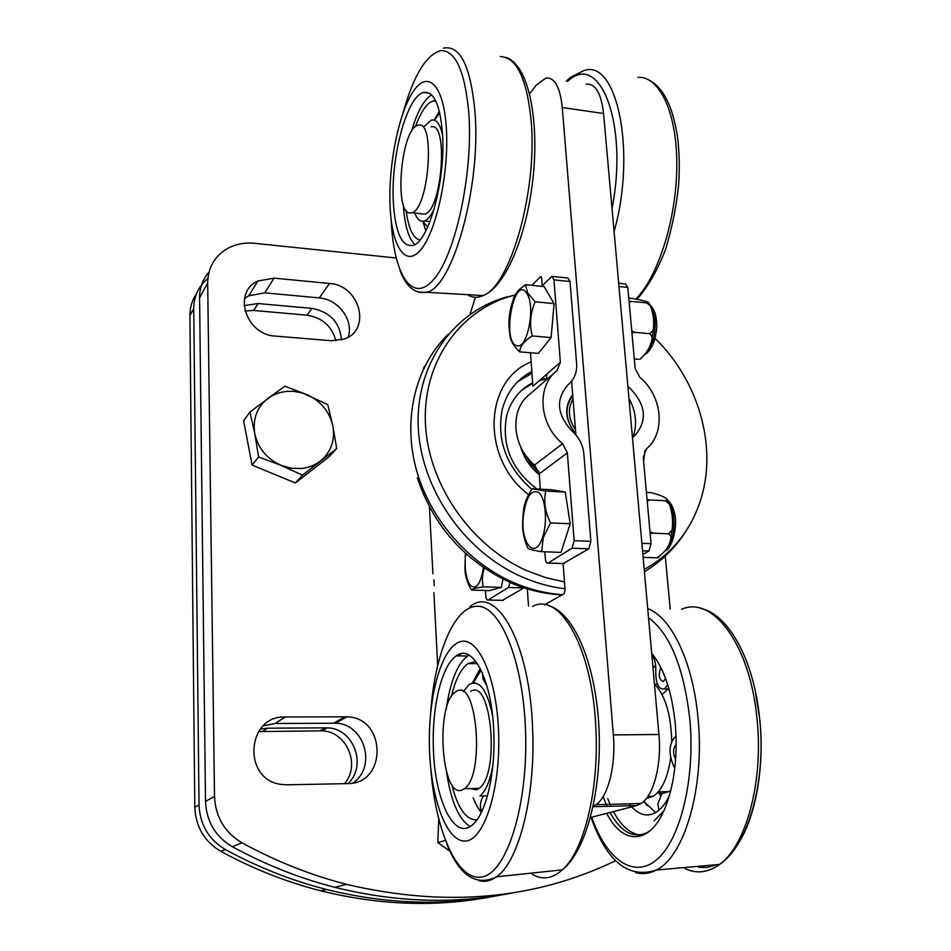 <?xml version="1.0" encoding="UTF-8"?>
<svg xmlns="http://www.w3.org/2000/svg" width="951" height="951" viewBox="0 0 951 951"><rect width="100%" height="100%" fill="white"/><g stroke="black" fill="none" stroke-linecap="round" stroke-linejoin="round"><path stroke-width="1.43" d="M432.907 573.703L429.424 506.8M437.674 665.129L433.894 592.699M615.606 860.703C534.914 899.682 445.246 907.575 346.604 884.359C310.656 875.11 275.778 861.261 241.934 842.788C224.65 832.446 215.508 817.004 214.51 796.462L207.675 282.946C207.948 267.861 214.403 256.473 227.051 248.758C235.289 244.157 244.455 242.339 254.523 243.301L396.151 257.994M209.03 271.986C202.729 279.249 199.579 287.868 199.579 297.829L205.511 801.408C206.462 821.498 215.401 836.607 232.317 846.711L241.934 842.788M512.898 892.823C455.672 904.389 396.329 902.547 334.859 887.319C299.624 878.296 265.448 864.756 232.317 846.711M348.173 337.153C354.045 320.416 338.354 299.125 319.263 297.913L264.782 292.86L248.805 295.773L244.478 298.566M352.797 783.042C377.274 767.124 364.483 723.473 335.572 723.212L275.029 723.497L263.344 725.815M665.391 557.405L670.205 609.092M329.522 283.469C359.656 284.967 371.889 329.795 344.357 339.008L331.566 340.755L275.54 336.107C245.834 335.037 232.258 292.242 257.804 281.044L274.054 278.132L329.522 283.469L319.263 297.913M287.024 784.813L281.579 784.456C242.089 780.177 246.285 715.104 285.288 716.995L346.984 716.804C386.475 717.363 387.497 784.23 347.424 783.624L287.024 784.813M563.099 563.563L565.096 590.191L564.121 593.757L544.673 604.717M423.254 369.404L424.384 366.349M433.918 579.884L434.215 585.578M613.347 734.909L562.279 107.534L603.552 113.514L658.936 734.505L613.347 734.909C616.058 765.258 608.022 796.938 596.063 804.701L593.21 806.282M529.6 93.709L536.376 85.031L545.874 78.03C554.647 77.269 560.103 87.1 562.279 107.534M470.032 314.317L475.369 297.306M528.506 606.12L527.33 588.859M531.942 285.359L540.418 276.777L541.321 276.86M542.26 285.764L541.69 278.251L540.418 276.777M546.528 374.385L546.896 379.39M571.61 381.185L575.866 434.916M603.552 113.514C601.222 93.257 595.457 83.462 586.28 84.14M590.512 817.515L636.599 805.58L641.057 803.524C653.551 795.832 661.848 764.497 658.936 734.505M526.616 456.563L538.932 471.981M518.818 380.602L531.906 372.257M531.157 361.891C483.821 380.305 480.766 458.453 528.364 494.484M643.601 461.461L645.004 450.417M644.207 569.387C661.088 560.175 674.853 547.645 685.481 531.775C692.803 520.768 698.272 508.737 701.897 495.685C716.828 443.095 697.249 379.401 655.061 338.342M515.287 294.905C462.483 307.874 423.884 358.777 425.323 420.306C426.595 481.741 469.425 545.339 526.973 570.707L545.565 577.614L564.478 581.941M344.524 783.683C361.083 764.984 346.533 731.176 321.961 730.867L258.517 731.569M260.312 729.108L267.623 728.193L327.322 727.848C353.546 728.133 367.609 765.698 347.959 783.612M244.062 305.628L258.054 303.535L311.845 308.374C329.997 311.869 339.876 322.389 341.468 339.935M335.881 340.815C331.947 326.205 322.33 317.658 307.007 315.185L253.691 310.466L244.954 310.965M507.406 893.667C449.336 906.291 388.995 904.888 326.383 889.458C291.66 880.59 257.994 867.288 225.375 849.552C208.721 839.602 199.936 824.743 199.021 804.974L193.719 308.6C193.849 296.225 198.557 286.203 207.853 278.536M196.465 293.776C192.078 300.231 189.891 307.506 189.903 315.601L194.812 807.28C195.704 826.859 204.382 841.552 220.87 851.383L225.375 849.552M491.144 896.817C436.212 907.302 379.461 905.316 320.879 890.837C286.489 882.076 253.156 868.929 220.87 851.383M431.148 126.935C448.813 121.169 442.06 210.944 424.645 214.153L420.758 213.713M418.297 125.187C435.629 119.362 428.889 209.422 411.807 212.679L410.475 212.941C393.631 215.425 400.87 128.516 417.881 125.294L418.297 125.187M470.876 691.353C491.489 677.528 500.214 774.732 479.007 788.379L476.534 789.746L470.067 788.569M456.587 691.329C476.843 677.445 485.283 775.006 464.457 788.688L462.031 790.067C441.074 799.03 435.201 703.847 455.47 692.007L456.587 691.329M575.438 429.567C568.294 418.868 567.485 408.668 573.025 398.968M572.787 396.032C568.484 401.072 566.594 407.242 567.105 414.565L567.343 416.502M575.759 433.644C565.239 420.128 564.228 407.373 572.74 395.354M572.68 394.617C563.824 406.957 564.858 420.08 575.783 433.977M633.128 436.592C637.372 424.015 635.981 411.272 628.956 398.326M670.657 758.125C667.757 777.585 661.991 790.305 653.361 796.26L646.407 798.424M654.419 683.888C665.248 695.312 671.014 714.439 671.739 741.281M498.645 733.863C497.04 677.041 477.771 635.018 459.69 641.901C441.549 647.952 428.247 695.859 429.4 746C430.304 796.13 445.912 841.29 464.718 841.041C483.548 841.671 500.523 790.65 498.645 733.863M470.067 826.538C458.798 819.393 450.964 801.277 446.554 772.212M446.304 708.78C450.215 681.522 457.324 663.929 467.63 656L469.021 655.168M433.311 745.311C432.241 704.869 442.12 665.082 456.29 655.881C472.885 642.733 492.701 680.916 493.866 734.695C495.281 775.315 485.45 815.078 472.195 825.052C453.425 841.278 433.822 797.235 433.311 745.311M492.559 715.663C487.126 689.701 479.34 679.299 469.223 684.458L463.208 691.71M487.471 795.821L479.97 795.999C485.937 791.03 490.276 780.474 492.963 764.342M451.737 784.432C457.823 808.54 466.24 820.344 476.998 819.833M473.134 797.877L476.713 805.711L481.265 812.641L476.713 805.711M480.243 668.446L472.397 683.02M475.94 661.539L468.011 663.56C460.89 668.743 455.339 679.763 451.345 696.631M606.714 813.319C622.976 845.701 650.627 845.296 665.569 806.817C674.425 783.576 677.694 756.271 675.376 724.912C672.143 692.601 664.25 668.708 651.685 653.218M649.462 831.329L649.331 831.412C634.781 839.614 621.681 833.29 610.007 812.463M607 806.365L603.136 796.617M607.772 798.65L610.887 806.258M613.49 811.56C621.229 826.039 630.192 833.837 640.356 834.966M655.132 684.589L657.307 683.864M670.847 790.198L668.91 791.601L662.265 793.574L657.64 792.611M660.351 795.63L658.984 793.086M652.778 665.45L655.833 667.566M669.373 795.702C665.593 803.488 661.242 808.968 656.333 812.142C647.857 817.171 639.654 815.399 631.737 806.84M630.775 805.735L629.277 803.833M655.631 812.57L643.744 801.36M665.534 678.384L663.513 681.558C658.984 680.048 658.104 675.376 660.862 667.531M675.638 759.088C672.856 753.846 672.904 749.079 675.781 744.799L676.173 744.55M654.133 820.808L663.869 810.823M674.735 768.586L672.939 764.331C668.517 752.954 669.171 743.884 674.901 737.108L676.066 736.621M667.733 684.779L664.487 688.94C658.71 689.832 655.798 683.995 655.762 671.442C656.119 664.06 654.811 658.627 651.851 655.144M667.424 688.94L669.124 689.439M446.352 128.326C443.772 84.199 427.368 69.054 412.77 92.211C398.124 114.75 388.115 167.055 390.124 207.08C391.931 247.343 405.863 268.515 421.245 249.162C436.652 230.475 449.145 172.155 446.352 128.326M414.791 244.55C408.407 238.202 404.591 224.935 403.319 204.738M411.414 131.607C417.132 111.921 423.861 99.665 431.611 94.862M393.345 202.563C390.54 157.664 406.885 95.694 423.718 92.437C433.894 91.023 440.158 104.776 442.512 133.687C445.853 179.751 428.818 241.827 413.091 245.358C401.94 247.26 395.366 232.995 393.345 202.563M442.607 135.292C440.147 124.082 436.402 119.018 431.362 120.099L424.479 126.186M414.707 213.012C417.216 219.467 420.425 222.118 424.324 220.953C427.7 219.74 431.005 215.699 434.227 208.828M406.148 210.516C408.443 228.359 413.019 238.202 419.902 240.044M422.91 221.488L425.822 230.879M439.338 111.184L434.274 120.147M435.629 100.675L433.276 100.889C426.821 102.993 420.889 111.564 415.468 126.614M642.876 554.385L648.915 551.021L651.066 543.675L641.889 543.318M618.982 286.524L627.803 287.428L635.161 368.465L639.809 377.285C662.383 395.889 666.045 432.753 646.359 448.92L643.245 457.443L651.066 543.675M632.486 437.888L635.125 435.178C647.334 420.746 645.967 405.459 631.012 389.328L627.874 386.261M627.803 287.428L625.508 283.957L618.697 283.255M502.413 600.366L524.049 587.837M510.116 582.511L508.369 587.492L488.053 600.033C486.864 600.354 486.116 598.975 485.818 595.897L485.485 590.5M563.182 563.563L588.812 548.798L590.88 541.345L574.142 540.691L567.355 452.866L562.588 443.689C538.896 424.467 536.269 386.094 557.001 370.652L560.353 362.307L553.993 279.879L570.029 281.52L567.89 278.013L552.674 276.444M574.142 540.691L572.11 548.18L547.99 563.051C546.587 563.467 545.696 562.017 545.327 558.701L544.828 551.806M570.029 281.52L576.627 363.651C577.138 372.34 574.38 379.294 568.341 384.501C555.467 398.885 556.68 414.386 571.991 431.029C578.993 437.258 582.951 444.866 583.855 453.865L590.88 541.345M555.051 372.34L529.612 394.356C509.415 409.441 511.769 446.542 534.652 465.003L539.217 473.86L540.323 489.159M530.503 352.762L532.917 386.261L560.353 362.307M541.69 286.334L551.889 276.361L553.993 279.879M550.593 522.907L570.208 523.751L565.251 492.071L551.449 489.729L532.287 488.755L545.779 491.085C543.449 501.415 545.054 512.018 550.593 522.907L543.366 537.267L541.571 551.687C533.594 550.415 529.077 549.286 528.007 548.287L527.234 546.825C523.466 537.767 521.98 528.732 522.777 519.745L523.157 514.776C523.359 505.908 526.355 497.278 532.144 488.897M565.251 492.071L545.779 491.085M570.208 523.751L561.031 552.388L541.571 551.687M525.475 284.706L527.674 292.932L535.128 301.788C530.349 312.831 529.362 324.208 532.168 335.917C524.179 340.993 520.019 346.307 519.698 351.846C513.659 346.235 510.425 340.815 509.998 335.584L509.415 331.245C508.298 321.581 509.213 312.201 512.185 303.107L513.053 300.457C514.039 294.917 518.176 289.663 525.475 284.706L544.174 286.584L554.076 303.619L535.128 301.788M554.076 303.619L551.105 337.581L532.168 335.917M551.105 337.581L538.361 353.415L519.698 351.846M471.423 589.917L471.137 589.549C466.953 582.274 464.896 574.939 464.956 567.557L465.396 553.268M483.191 586.862C475.869 587.861 471.993 588.931 471.565 590.084L489.587 590.607L501.355 587.349L483.191 586.862C481.919 580.871 482.264 574.63 484.202 568.151M502.913 579.135L501.355 587.349M631.737 330.746L634.317 332.291L631.928 332.874M629.051 301.075L631.5 301.408L629.17 302.466M640.558 358.931L639.928 359.169C647.31 352.809 651.399 345.451 652.184 337.082L649.818 333.718L653.266 330.116C654.359 322.187 653.456 314.175 650.555 306.091L646.918 302.929L648.951 302.905C647.833 301.717 642.519 300.266 633.009 298.555L628.777 298.139M631.5 301.408L646.918 302.929M634.305 358.967L638.573 359.323M634.317 332.291L649.818 333.718M649.973 531.621L652.636 533.154L650.175 533.773M647.072 499.608L649.604 499.953L647.215 501.236M658.722 557.405L656.939 557.821C665.724 551.996 670.419 544.864 671.026 536.412L668.636 533.82L672.072 530.135C673.249 521.6 672.393 513.029 669.528 504.422L665.522 500.749L667.602 500.167C666.08 497.468 660.47 494.936 650.781 492.606L646.418 492.38M649.604 499.953L665.522 500.749M643.138 557.334L656.749 557.821M652.636 533.154L668.636 533.82M449.906 851.169L437.817 842.574L438.744 819.298M445.33 840.458L437.817 842.574M336.69 448.575L329.212 456.646L295.392 482.965L252.086 465.075L243.599 420.711L249.935 412.009L271.629 395.973L279.499 392.668L286.62 391.348L293.966 391.348L302.739 393.108L327.738 404.567L332.826 425.786L336.69 448.575L302.477 475.167L295.392 482.965M302.477 475.167L281.199 465.419L291.47 468.272L301.895 468.474C308.861 467.642 315.007 465.194 320.321 461.104C331.126 451.998 335.287 440.23 332.826 425.786C329.415 411.474 320.796 401.108 306.983 394.677L284.872 386.213L268.075 398.267C256.96 407.123 252.526 418.927 254.797 433.692L249.935 412.009M258.589 456.967L254.797 433.692C258.173 448.385 266.969 458.964 281.199 465.419L258.589 456.967L252.086 465.075M517.784 381.601L531.978 373.244M531.752 489.278C506.194 466.584 496.386 439.873 502.33 409.156C507.026 391.848 516.869 379.294 531.847 371.472M521.719 390.255L532.691 383.194M539.348 380.65L546.873 378.985M520.542 446.578C523.846 457.823 530.087 467.214 539.276 474.739M536.875 488.992C511.448 469.414 501.379 445.044 506.633 415.884C510.746 400.656 519.424 389.613 532.667 382.777M540.441 379.699L546.813 378.213M539.098 472.849L530.813 464.076L524.595 453.746M214.51 796.462L205.511 801.408M199.579 297.829L207.675 282.946M264.782 292.86L274.054 278.132M275.029 723.497L285.288 716.995M345.023 716.745L333.646 723.164M593.115 806.733L636.599 805.58M638.002 77.328C659.756 76.068 677.231 113.264 676.803 166.152C676.518 218.956 658.199 276.408 635.934 298.971M571.943 77.197L567.581 81.311M614.084 231.569C636.908 151.399 616.628 56.953 583.248 70.909L570.588 77.304L566.249 81.108M567.759 81.334C599.724 50.26 628.777 123.951 612.028 208.554M564.989 588.776C550.26 587.005 535.746 582.975 521.469 576.675C463.173 551.045 419.7 486.817 418.167 424.55C416.455 362.2 455.172 310.288 508.464 296.522M562.481 594.684C545.636 593.507 529.029 589.323 512.648 582.143C466.073 561.542 428.021 516.203 415.421 466.168C402.939 416.074 416.395 365.172 448.206 334.276M645.242 571.254L644.433 571.86M320.083 730.82L325.42 727.8M267.623 728.193L262.809 731.236M311.845 308.374L307.007 315.185M258.054 303.535L253.691 310.466M199.021 804.974L194.812 807.28M189.903 315.601L193.719 308.6M478.555 880.495C484.523 882.302 490.478 881.078 496.422 876.822C518.473 862.248 535.377 797.473 532.691 730.95C530.266 642.507 496.351 584.116 469.877 606.726M430.589 713.309C434.702 654.145 454.055 606.358 477.14 606.262C500.167 605.49 523.252 659.994 525.558 731.283C528.257 805.652 506.598 873.446 481.8 876.988C457.003 881.482 435.225 830.116 430.72 767.956M532.596 606.358C560.163 591.57 593.115 648.879 595.968 730.511C598.845 791.101 583.795 851.121 562.433 869.832C552.376 878.819 542.284 880.269 532.156 874.171M458.988 654.419L458.037 655.905M458.501 655.905L459.511 654.229M459.333 655.917L460.819 653.836M681.677 609.258C712.501 595.302 750.232 644.374 757.032 719.063C763.677 780.949 746.226 845.724 719.527 864.435C708.21 872.649 696.762 874.052 685.184 868.62M738.57 843.097C755.879 816.148 764.652 766.292 759.813 719.622L755.249 690.711M698.676 867.3L707.116 867.431L715.497 865.065M635.637 872.578C642.567 874.504 649.462 873.648 656.333 870.034C684.458 856.78 704.822 787.143 698.141 719.467C693.303 662.336 671.24 616.914 647.714 608.64M648.523 617.722C670.229 633.794 684.042 668.018 689.95 720.418C695.264 779.249 680.262 839.935 656.856 859.573C633.461 879.568 606.369 859.169 591.712 817.194M418.499 292.171L426.298 292.29C451.856 289.009 481.051 188.381 475.072 112.991C470.793 66.332 460.236 44.721 443.38 48.144M402.903 113.359C413.554 75.319 426.286 54.385 441.086 50.558C455.909 50.772 465.182 71.979 468.914 114.144C473.087 174.615 455.184 255.201 433.739 279.416C412.33 304.605 393.643 274.637 391.241 220.905L391.206 220.085M500.274 56.573C516.631 57.119 526.937 78.683 531.193 121.241C537.565 191.686 509.879 286.406 483.167 295.547C478.044 297.936 473.218 297.901 468.712 295.44M642.555 550.784L648.915 551.021M632.415 437.091L635.125 435.178M503.293 600.354L488.101 599.998M508.369 587.492L523.93 587.92M564.335 563.551L548.061 563.016M572.11 548.18L588.812 548.798M539.217 473.86L567.355 452.866M534.652 465.003L562.588 443.689M523.216 517.439C520.708 544.84 535.829 560.555 542.831 536.459C547.633 521.481 545.517 498.276 538.92 492.618C530.991 488.933 525.76 497.207 523.216 517.439M517.51 345.819C527.579 348.292 535.461 306.923 527.211 294.061C514.182 271.487 500.773 344.369 517.51 345.819M465.74 553.577C464.29 567.628 465.717 578.113 470.02 585.043C476.023 590.357 480.517 584.568 483.5 567.664M650.817 306.602C658.52 315.673 655.275 346.473 645.931 353.451M668.482 501.914C677.136 511.495 675.21 543.187 665.545 550.284M346.604 884.359L334.859 887.319M248.805 295.773L257.804 281.044M335.572 723.212L346.984 716.804M641.057 803.524L596.063 804.701M645.158 78.339C661.718 84.366 672.512 104.028 677.564 137.313C679.287 151.34 679.703 166.259 678.824 182.093C677.041 203.288 672.63 225.684 665.617 249.305C657.474 270.262 647.952 286.893 637.051 299.173M644.421 571.753C661.361 561.47 675.055 548.145 685.481 531.775M417.37 477.913C433.501 526.165 464.599 561.102 510.663 582.749C527.413 589.977 544.566 594.018 562.124 594.886M321.961 730.867L327.322 727.848M326.383 889.458L320.879 890.837M411.807 212.679L424.645 214.153M464.457 788.688L479.007 788.379M653.361 796.26L647.869 796.391M447.018 844.654C459.832 875.919 476.296 886.641 496.422 876.822L562.421 869.832C587.861 849.1 602.827 784.718 598.643 722.38C594.423 659.839 572.787 611.6 548.049 605.525M458.774 654.514L457.906 655.905M456.29 655.881L467.63 656M482.43 673.058L483.108 679.24L486.163 684.518M483.548 795.916C480.148 801.015 479.53 806.317 481.658 811.833M477.438 663.643L468.011 663.56M460.272 653.979L458.988 655.905M473.432 682.866L481.051 670.051M591.046 817.373C606.595 861.57 628.361 879.128 656.333 870.034L719.527 864.435C748.722 845.356 766.256 780.498 759.706 719.301C754.119 660.16 728.478 614.084 700.625 608.343M661.92 793.562L657.842 803.964L659.019 810.133M658.33 791.838L668.91 791.601M662.086 694.587L668.03 688.952M654.894 666.841L652.921 667.162M647.037 805.616L643.803 801.313M668.981 688.952L664.487 688.94M399.884 270.036C405.97 286.596 414.779 294.025 426.298 292.29L483.167 295.547C506.36 286.417 527.746 233.209 533.416 174.164C539.015 115 527.448 63.99 505.908 57.429M423.718 92.437L429.543 93.269M439.742 112.836L434.512 120.23M422.803 221.25L427.677 227.039M429.971 221.595L424.324 220.953M435.927 101.27L433.276 100.889M434.571 120.254L439.6 112.242M488.053 600.033L503.234 600.39M547.99 563.051L564.264 563.598M650.175 305.212C654.122 308.671 656.285 314.805 656.677 323.625C657.07 327.453 656.309 333.135 654.395 340.672C651.982 347.436 649.022 351.918 645.503 354.117M648.951 302.894L650.555 306.091M653.266 330.116L652.184 337.082M667.721 500.392C670.99 502.996 673.308 507.418 674.651 513.683C678.277 526.545 671.323 550.154 665.26 550.76M667.602 500.167L669.528 504.422M672.072 530.135L671.026 536.412M546.1 378.332L545.006 379.283"/></g></svg>
